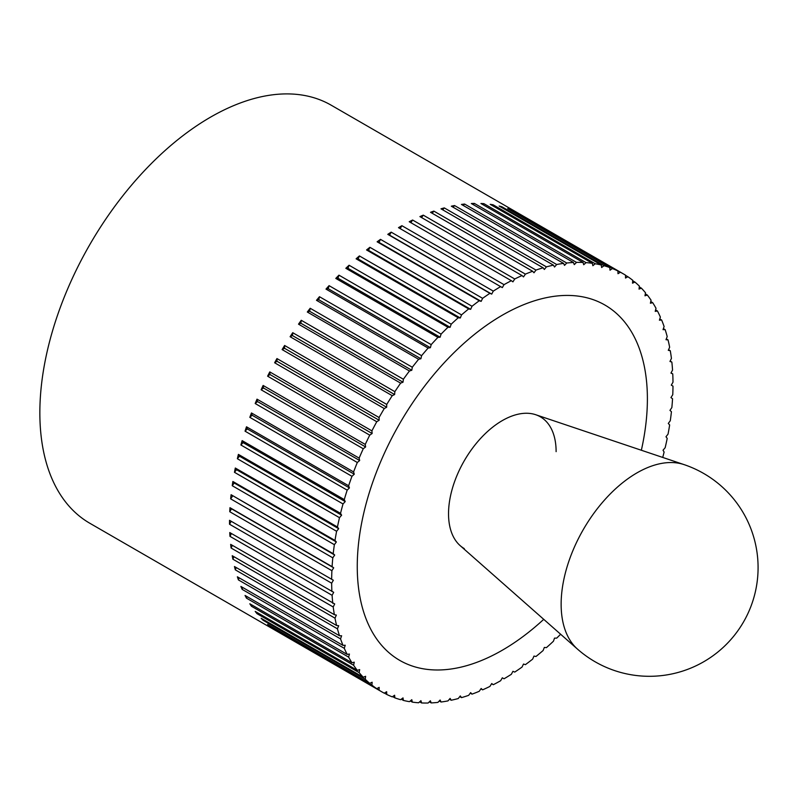<?xml version="1.0" encoding="UTF-8"?>
<svg xmlns="http://www.w3.org/2000/svg" width="797" height="797" viewBox="0 0 797 797"><rect width="100%" height="100%" fill="white"/><g stroke="black" fill="none" stroke-linecap="round" stroke-linejoin="round"><path stroke-width="1.2" d="M379.073 690.192L276.948 631.224A241.371 139.355 -60 0 1 274.626 629.71L376.752 688.678L379.153 687.373L379.073 690.192A241.371 139.355 120 0 0 381.643 691.736L89.842 523.27A241.371 139.355 -60 0 1 39.85 412.776A241.371 139.355 -60 0 1 145.213 169.871A241.371 139.355 -60 0 1 331.203 105.204L623.005 273.67A241.371 139.355 120 0 0 620.395 272.225L617.994 273.7L617.914 270.97A241.371 139.355 120 0 0 612.415 268.549L610.024 270.193L609.805 267.563A241.371 139.355 120 0 0 604.016 265.72L601.635 267.523L601.267 265.002A241.371 139.355 120 0 0 595.21 263.747L592.858 265.7L592.34 263.299A241.371 139.355 120 0 0 586.034 262.631L583.723 264.734L583.055 262.462A241.371 139.355 120 0 0 576.53 262.392L574.268 264.634L573.451 262.492A241.371 139.355 120 0 0 566.727 263.01L564.525 265.391L563.569 263.399A241.371 139.355 120 0 0 556.675 264.504L554.533 267.005L553.447 265.162A241.371 139.355 120 0 0 546.413 266.865L544.341 269.466L543.126 267.792A241.371 139.355 120 0 0 535.973 270.073L533.99 272.773L532.635 271.259A241.371 139.355 120 0 0 525.402 274.118L523.499 276.908L522.025 275.573A241.371 139.355 120 0 0 514.732 278.98L512.929 281.859L511.345 280.693A241.371 139.355 120 0 0 504.023 284.659L502.329 287.597L500.626 286.621A241.371 139.355 120 0 0 493.303 291.114L491.719 294.113L489.916 293.316A241.371 139.355 120 0 0 482.623 298.327L481.149 301.366L479.246 300.758A241.371 139.355 120 0 0 472.013 306.257L470.658 309.336L468.676 308.917A241.371 139.355 120 0 0 461.523 314.895L460.307 317.993L458.235 317.774A241.371 139.355 120 0 0 451.202 324.19L450.116 327.298L447.974 327.268A241.371 139.355 120 0 0 441.08 334.112L440.123 337.211L437.922 337.38A241.371 139.355 120 0 0 431.197 344.623L430.38 347.701L428.119 348.07A241.371 139.355 120 0 0 421.593 355.681L420.926 358.73L418.614 359.288A241.371 139.355 120 0 0 412.308 367.238L411.79 370.246L409.449 370.994A241.371 139.355 120 0 0 403.382 379.242L403.013 382.201L400.632 383.138A241.371 139.355 120 0 0 394.844 391.666L394.625 394.555L392.234 395.671A241.371 139.355 120 0 0 386.734 404.438L386.655 407.257L384.254 408.552A241.371 139.355 120 0 0 379.073 417.528L379.153 420.258L376.752 421.733A241.371 139.355 120 0 0 371.91 430.878L372.129 433.508L369.738 435.142A241.371 139.355 120 0 0 365.255 444.427L365.624 446.948L363.253 448.751A241.371 139.355 120 0 0 359.138 458.126L359.666 460.527L357.315 462.489A241.371 139.355 120 0 0 353.589 471.924L354.257 474.195L351.955 476.307A241.371 139.355 120 0 0 348.628 485.762L349.435 487.903L347.183 490.145A241.371 139.355 120 0 0 344.274 499.589L345.221 501.582L343.019 503.953A241.371 139.355 120 0 0 340.538 513.348L341.624 515.191L339.492 517.681A241.371 139.355 120 0 0 337.44 526.986L338.665 528.67L336.603 531.28A241.371 139.355 120 0 0 334.999 540.456L336.354 541.97L334.361 544.68A241.371 139.355 120 0 0 333.216 553.696L334.69 555.031L332.797 557.83A241.371 139.355 120 0 0 332.1 566.647L333.694 567.813L331.891 570.692L229.755 511.724L231.558 508.845L333.694 567.813M662.725 457.438A241.371 139.355 120 0 0 664.11 452.058L663.024 450.215L665.156 447.725A241.371 139.355 120 0 0 667.209 438.42L665.983 436.736L668.045 434.136A241.371 139.355 120 0 0 669.649 424.95L668.294 423.436L670.287 420.736A241.371 139.355 120 0 0 671.433 411.72L669.958 410.375L671.851 407.576A241.371 139.355 120 0 0 672.548 398.759L670.954 397.593L672.758 394.724A241.371 139.355 120 0 0 672.987 386.137L671.293 385.15L672.987 382.211A241.371 139.355 120 0 0 672.758 373.893L670.954 373.096L672.548 370.097A241.371 139.355 120 0 0 671.851 362.077L669.958 361.469L671.433 358.431A241.371 139.355 120 0 0 670.287 350.73L668.294 350.321L669.649 347.253A241.371 139.355 120 0 0 668.045 339.911L665.983 339.701L667.209 336.603A241.371 139.355 120 0 0 665.156 329.659L663.024 329.639L664.11 326.541A241.371 139.355 120 0 0 661.63 320.005L659.428 320.185L660.374 317.086A241.371 139.355 120 0 0 657.465 310.999L655.214 311.368L656.021 308.29A241.371 139.355 120 0 0 652.693 302.671L650.392 303.229L651.059 300.18A241.371 139.355 120 0 0 647.333 295.049L644.982 295.797L645.51 292.788A241.371 139.355 120 0 0 641.396 288.165L639.025 289.102L639.393 286.143A241.371 139.355 120 0 0 634.91 282.058L632.519 283.174L632.738 280.285A241.371 139.355 120 0 0 627.897 276.738L625.496 278.033L625.575 275.214A241.371 139.355 120 0 0 623.005 273.67M504.023 678.795L502.329 677.809L504.023 678.795A241.371 139.355 120 0 0 511.345 674.302L512.929 671.303L514.732 672.09A241.371 139.355 120 0 0 522.025 667.089L523.499 664.05L525.402 664.648A241.371 139.355 120 0 0 532.635 659.149L533.99 656.08L535.973 656.489A241.371 139.355 120 0 0 543.126 650.511L544.341 647.423L546.413 647.642A241.371 139.355 120 0 0 553.447 641.216L554.533 638.118L556.675 638.138A241.371 139.355 120 0 0 560.64 634.253M381.643 691.736A241.371 139.355 120 0 0 384.254 693.181L386.655 691.706L386.734 694.436A241.371 139.355 120 0 0 392.234 696.857L394.625 695.223L394.844 697.853A241.371 139.355 120 0 0 400.632 699.696L403.013 697.893L403.382 700.414A241.371 139.355 120 0 0 409.449 701.669L411.79 699.706L412.308 702.117A241.371 139.355 120 0 0 418.614 702.775L420.926 700.673L421.593 702.954A241.371 139.355 120 0 0 428.119 703.024L430.38 700.782L431.197 702.914A241.371 139.355 120 0 0 437.922 702.396L440.123 700.025L441.08 702.018A241.371 139.355 120 0 0 447.974 700.902L450.116 698.411L451.202 700.244A241.371 139.355 120 0 0 458.235 698.551L460.307 695.94L461.523 697.624A241.371 139.355 120 0 0 468.676 695.343L470.658 692.633L472.013 694.147A241.371 139.355 120 0 0 479.246 691.298L481.149 688.498L482.623 689.843A241.371 139.355 120 0 0 489.916 686.426L491.719 683.547L493.303 684.713A241.371 139.355 120 0 0 500.626 680.748L502.329 677.809M493.303 684.713L491.6 683.736M482.623 689.843L480.91 688.847M472.013 694.147L470.28 693.151M461.523 697.624L459.769 696.608M451.202 700.244L449.418 699.218M441.08 702.018L439.247 700.962M431.197 702.914L429.314 701.838M421.593 702.954L419.66 701.828M412.308 702.117L410.296 700.952M403.382 700.414L401.289 699.198M394.844 697.853L392.642 696.578M386.734 694.436L384.403 693.091M371.91 685.131L269.775 626.163A241.371 139.355 -60 0 1 267.613 624.39L369.738 683.358L372.129 682.232L371.91 685.131A241.371 139.355 120 0 0 376.752 688.678M365.255 679.263L263.12 620.295A241.371 139.355 -60 0 1 261.127 618.273L363.253 677.241L365.624 676.304L365.255 679.263A241.371 139.355 120 0 0 369.738 683.358M359.138 672.618L257.003 613.66A241.371 139.355 -60 0 1 255.189 611.399L357.315 670.357L359.666 669.61L359.138 672.618A241.371 139.355 120 0 0 363.253 677.241M353.589 665.236L251.453 606.268A241.371 139.355 -60 0 1 249.82 603.777L351.955 662.745L354.257 662.187L353.589 665.236A241.371 139.355 120 0 0 357.315 670.357M348.628 657.126L246.492 598.158A241.371 139.355 -60 0 1 245.048 595.449L347.183 654.407L349.435 654.048L348.628 657.126A241.371 139.355 120 0 0 351.955 662.745M344.274 648.33L242.139 589.362A241.371 139.355 -60 0 1 240.893 586.433L343.019 645.401L345.221 645.231L344.274 648.33A241.371 139.355 120 0 0 347.183 654.407M340.538 638.875L238.403 579.907A241.371 139.355 -60 0 1 237.357 576.789L339.492 635.747L341.624 635.777L340.538 638.875A241.371 139.355 120 0 0 343.019 645.401M337.44 628.803L235.314 569.845A241.371 139.355 -60 0 1 234.467 566.528L336.603 625.496L338.665 625.715L337.44 628.803A241.371 139.355 120 0 0 339.492 635.747M334.999 618.163L232.873 559.195A241.371 139.355 -60 0 1 232.236 555.708L334.361 614.676L336.354 615.085L334.999 618.163A241.371 139.355 120 0 0 336.603 625.496M333.216 606.985L231.09 548.017A241.371 139.355 -60 0 1 230.662 544.371L334.69 603.937L333.216 606.985A241.371 139.355 120 0 0 334.361 614.676M332.1 595.309L229.974 536.351A241.371 139.355 -60 0 1 229.755 532.555L333.694 592.31L332.1 595.309A241.371 139.355 120 0 0 332.797 603.339M331.891 570.692A241.371 139.355 120 0 0 331.662 579.28L333.355 580.256L331.662 583.195A241.371 139.355 120 0 0 331.891 591.523M331.662 583.195L229.526 524.237A241.371 139.355 -60 0 1 229.516 522.274A241.371 139.355 -60 0 1 229.526 520.311L331.662 579.28M647.393 398.948A205.158 118.454 -60 0 1 641.356 450.245A205.158 118.454 120 0 0 647.393 398.948A205.158 118.454 120 0 0 604.903 305.032A205.158 118.454 -60 0 1 647.393 398.948M543.733 619.339A205.158 118.454 -60 0 1 399.745 660.384A205.158 118.454 -60 0 1 357.255 566.458A205.158 118.454 -60 0 1 446.808 359.995A205.158 118.454 -60 0 1 604.903 305.032A205.158 118.454 120 0 0 446.808 359.995A205.158 118.454 120 0 0 357.255 566.458A205.158 118.454 120 0 0 399.745 660.384A205.158 118.454 120 0 0 543.733 619.339M229.755 511.724A241.371 139.355 -60 0 1 229.974 507.689L332.1 566.647M229.974 507.689L231.558 508.845M332.797 557.83L230.662 498.862A241.371 139.355 -60 0 1 231.09 494.728L333.216 553.696M231.09 494.728L334.69 555.031M230.662 498.862L232.565 496.073M334.361 544.68L232.236 485.712A241.371 139.355 -60 0 1 232.873 481.488L334.999 540.456M232.873 481.488L234.218 483.002L336.354 541.97M232.236 485.712L234.218 483.002M336.603 531.28L234.467 472.312A241.371 139.355 -60 0 1 235.314 468.028L337.44 526.986M235.314 468.028L236.54 469.702L338.665 528.67M234.467 472.312L236.54 469.702M339.492 517.681L237.357 458.723A241.371 139.355 -60 0 1 238.403 454.39L340.538 513.348M238.403 454.39L239.499 456.223L341.624 515.191M237.357 458.723L239.499 456.223M343.019 503.953L240.893 444.995A241.371 139.355 -60 0 1 242.139 440.621L344.274 499.589M242.139 440.621L243.095 442.614L345.221 501.582M240.893 444.995L243.095 442.614M347.183 490.145L245.048 431.177A241.371 139.355 -60 0 1 246.492 426.793L348.628 485.762M246.492 426.793L247.309 428.935L349.435 487.903M245.048 431.177L247.309 428.935M351.955 476.307L249.82 417.339A241.371 139.355 -60 0 1 251.453 412.956L353.589 471.924M251.453 412.956L252.131 415.237L354.257 474.195M249.82 417.339L252.131 415.237M357.315 462.489L255.189 403.521A241.371 139.355 -60 0 1 257.003 399.158L359.138 458.126M257.003 399.158L257.531 401.558L359.666 460.527M255.189 403.521L257.531 401.558M363.253 448.751L261.127 389.783A241.371 139.355 -60 0 1 263.12 385.459L365.255 444.427M263.12 385.459L263.498 387.98L365.624 446.948M261.127 389.783L263.498 387.98M369.738 435.142L267.613 376.184A241.371 139.355 -60 0 1 269.775 371.91L371.91 430.878M269.775 371.91L270.004 374.54L372.129 433.508M267.613 376.184L270.004 374.54M376.752 421.733L274.626 362.765A241.371 139.355 -60 0 1 276.948 358.56L379.073 417.528M276.948 358.56L277.027 361.29L379.153 420.258M274.626 362.765L277.027 361.29M384.254 408.552L282.128 349.594A241.371 139.355 -60 0 1 284.609 345.48L386.734 404.438M284.609 345.48L284.529 348.289L386.655 407.257M282.128 349.594L284.529 348.289M392.234 395.671L290.098 336.713A241.371 139.355 -60 0 1 292.718 332.698L394.844 391.666M292.718 332.698L292.489 335.587L394.625 394.555M290.098 336.713L292.489 335.587M400.632 383.138L298.506 324.17A241.371 139.355 -60 0 1 301.256 320.284L403.382 379.242M301.256 320.284L300.877 323.233L403.013 382.201M298.506 324.17L300.877 323.233M409.449 370.994L307.313 312.025A241.371 139.355 -60 0 1 310.182 308.27L412.308 367.238M310.182 308.27L309.654 311.278L411.79 370.246M307.313 312.025L309.654 311.278M418.614 359.288L316.489 300.32A241.371 139.355 -60 0 1 319.467 296.713L421.593 355.681M319.467 296.713L318.79 299.762L420.926 358.73M316.489 300.32L318.79 299.762M428.119 348.07L325.993 289.102A241.371 139.355 -60 0 1 329.061 285.655L431.197 344.623M329.061 285.655L328.254 288.743L430.38 347.701M325.993 289.102L328.254 288.743M437.922 337.38L335.786 278.422A241.371 139.355 -60 0 1 338.944 275.154L441.08 334.112M338.944 275.154L337.998 278.243L440.123 337.211M335.786 278.422L337.998 278.243M447.974 327.268L345.838 268.3A241.371 139.355 -60 0 1 349.066 265.232L451.202 324.19M349.066 265.232L347.98 268.33L450.116 327.298M345.838 268.3L347.98 268.33M458.235 317.774L356.11 258.806A241.371 139.355 -60 0 1 359.397 255.927L461.523 314.895M359.397 255.927L358.172 259.025L460.307 317.993M356.11 258.806L358.172 259.025M468.676 308.917L366.55 249.959A241.371 139.355 -60 0 1 369.878 247.299L472.013 306.257M369.878 247.299L368.533 250.368L470.658 309.336M366.55 249.959L368.533 250.368M479.246 300.758L377.12 241.8A241.371 139.355 -60 0 1 380.488 239.359L482.623 298.327M380.488 239.359L379.013 242.398L481.149 301.366M377.12 241.8L379.013 242.398M489.916 293.316L387.78 234.348A241.371 139.355 -60 0 1 391.168 232.146L493.303 291.114M391.168 232.146L389.584 235.145L491.719 294.113M387.78 234.348L389.584 235.145M500.626 286.621L398.5 227.653A241.371 139.355 -60 0 1 401.887 225.69L504.023 284.659M401.887 225.69L400.194 228.629M511.345 280.693L409.22 221.735A241.371 139.355 -60 0 1 412.607 220.022L514.732 278.98M412.607 220.022L410.913 222.712M522.025 275.573L419.899 216.605A241.371 139.355 -60 0 1 423.267 215.15L525.402 274.118M423.267 215.15L421.613 217.591M532.635 271.259L430.51 212.301A241.371 139.355 -60 0 1 433.837 211.105L535.973 270.073M433.837 211.105L432.233 213.297M543.126 267.792L440.99 208.824A241.371 139.355 -60 0 1 444.278 207.897L546.413 266.865M444.278 207.897L442.743 209.83M553.447 265.162L451.321 206.194A241.371 139.355 -60 0 1 454.549 205.546L556.675 264.504M454.549 205.546L453.104 207.23M563.569 263.399L461.443 204.43A241.371 139.355 -60 0 1 464.601 204.052L566.727 263.01M464.601 204.052L463.266 205.487M573.451 262.492L471.326 203.524A241.371 139.355 -60 0 1 474.394 203.424L576.53 262.392M474.394 203.424L473.199 204.61M583.055 262.462L480.92 203.494A241.371 139.355 -60 0 1 483.899 203.663L586.034 262.631M483.899 203.663L482.862 204.61M592.34 263.299L490.205 204.331A241.371 139.355 -60 0 1 493.074 204.779L595.21 263.747M493.074 204.779L492.217 205.496M601.267 265.002L499.131 206.034A241.371 139.355 -60 0 1 501.881 206.752L604.016 265.72M501.881 206.752L501.233 207.25M609.805 267.563L507.669 208.595A241.371 139.355 -60 0 1 510.289 209.581L612.415 268.549M617.914 270.97L515.779 212.012A241.371 139.355 -60 0 1 518.259 213.267L620.395 272.225M625.565 275.393L627.897 276.738M632.698 280.783L634.91 282.058M639.294 286.96L641.396 288.165M645.321 293.884L647.333 295.049M650.76 301.545L652.693 302.671M655.592 309.913L657.465 310.999M659.806 318.959L661.63 320.005M663.373 328.633L665.156 329.659M666.292 338.904L668.045 339.911M668.553 349.734L670.287 350.73M670.147 361.081L671.851 362.077M671.054 372.906L672.758 373.893M269.775 626.163L269.814 625.665M263.12 620.295L263.229 619.488M257.003 613.66L257.202 612.554M251.453 606.268L251.762 604.893M246.492 598.158L246.931 596.525M242.139 589.362L242.716 587.489M238.403 579.907L239.14 577.815M235.314 569.845L236.221 567.544M232.873 559.195L233.959 556.704M231.09 548.017L232.375 545.357M229.974 536.351L231.459 533.542M229.526 520.311L333.355 580.256M229.526 524.237L231.23 521.288M464.282 548.595A76.084 43.925 -60 0 1 448.532 513.766A76.084 43.925 -60 0 1 481.737 437.204A76.084 43.925 -60 0 1 540.366 416.821A76.084 43.925 -60 0 1 556.117 451.65M684.035 464.601L535.704 414.719A76.084 43.925 120 0 0 478.887 440.323A76.084 43.925 120 0 0 448.532 513.766A76.084 43.925 120 0 0 460.138 545.606L577.506 649.127A108.681 108.681 0 0 0 743.521 621.959A108.681 108.681 0 0 0 684.035 464.601L684.035 464.601A107.256 61.927 120 0 0 603.937 500.695A107.256 61.927 120 0 0 561.138 604.236A107.256 61.927 120 0 0 577.506 649.127"/></g></svg>
